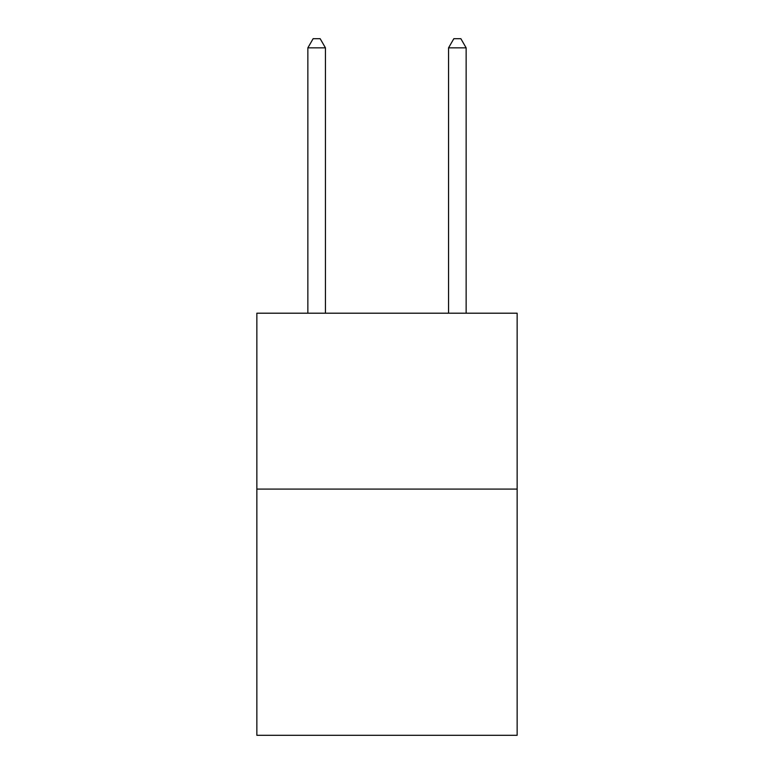 <?xml version="1.0" encoding="UTF-8"?>
<svg xmlns="http://www.w3.org/2000/svg" width="774" height="774" viewBox="0 0 774 774"><rect width="100%" height="100%" fill="white"/><g stroke="black" fill="none" stroke-linecap="round" stroke-linejoin="round"><path stroke-width="1.16" d="M517.148 489.081L517.148 735.3L256.852 735.3L256.852 313.199L517.148 313.199L517.148 489.081L256.852 489.081M325.448 313.199L325.448 47.843L307.858 47.843L307.858 313.199M307.858 47.843L313.131 38.7L320.165 38.7L325.448 47.843M466.142 313.199L466.142 47.843L448.552 47.843L448.552 313.199M448.552 47.843L453.835 38.7L460.869 38.7L466.142 47.843"/></g></svg>
